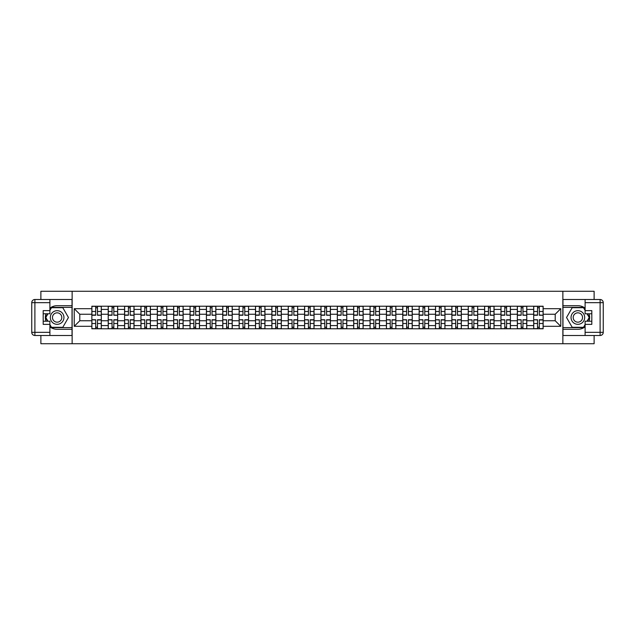 <?xml version="1.0" encoding="UTF-8"?>
<svg xmlns="http://www.w3.org/2000/svg" width="635" height="635" viewBox="0 0 635 635"><rect width="100%" height="100%" fill="white"/><g stroke="black" fill="none" stroke-linecap="round" stroke-linejoin="round"><path stroke-width="0.95" d="M40.878 335.494L40.878 343.726L594.122 343.726L594.122 335.494M594.122 299.506L594.122 291.274L40.878 291.274L40.878 299.506M108.22 328.779L108.22 309.42L101.298 309.42L101.298 328.779M101.298 309.42L101.298 306.221M108.22 309.42L108.22 306.221M117.665 306.221L117.665 328.779M124.587 328.779L124.587 306.221M134.025 306.221L134.025 328.779M140.954 328.779L140.954 306.221M150.392 306.221L150.392 328.779M157.313 328.779L157.313 306.221M166.759 306.221L166.759 328.779M173.68 328.779L173.68 306.221M183.118 306.221L183.118 328.779M190.048 328.779L190.048 306.221M199.485 306.221L199.485 328.779M206.407 328.779L206.407 306.221M215.852 306.221L215.852 328.779M222.774 328.779L222.774 306.221M232.219 306.221L232.219 328.779M239.141 328.779L239.141 306.221M248.579 306.221L248.579 328.779M255.5 328.779L255.5 306.221M264.946 306.221L264.946 328.779M271.867 328.779L271.867 306.221M281.313 306.221L281.313 328.779M288.234 328.779L288.234 306.221M297.672 306.221L297.672 328.779M304.594 328.779L304.594 306.221M314.039 306.221L314.039 328.779M320.961 328.779L320.961 306.221M330.406 306.221L330.406 328.779M337.328 328.779L337.328 306.221M346.766 306.221L346.766 328.779M353.687 328.779L353.687 306.221M363.133 306.221L363.133 328.779M370.054 328.779L370.054 306.221M379.5 306.221L379.5 328.779M386.421 328.779L386.421 306.221M395.859 306.221L395.859 328.779M402.78 328.779L402.78 306.221M412.226 306.221L412.226 328.779M419.148 328.779L419.148 306.221M428.593 306.221L428.593 328.779M435.515 328.779L435.515 306.221M444.952 306.221L444.952 328.779M451.882 328.779L451.882 306.221M461.32 306.221L461.32 328.779M468.241 328.779L468.241 306.221M477.687 306.221L477.687 328.779M484.608 328.779L484.608 306.221M494.046 306.221L494.046 328.779M500.975 328.779L500.975 306.221M510.413 306.221L510.413 328.779M517.334 328.779L517.334 306.221M526.78 306.221L526.78 328.779M533.702 328.779L533.702 306.221M533.702 320.754L526.78 320.754M517.334 320.754L510.413 320.754M500.975 320.754L494.046 320.754M484.608 320.754L477.687 320.754M468.241 320.754L461.32 320.754M451.882 320.754L444.952 320.754M435.515 320.754L428.593 320.754M419.148 320.754L412.226 320.754M402.78 320.754L395.859 320.754M386.421 320.754L379.5 320.754M370.054 320.754L363.133 320.754M353.687 320.754L346.766 320.754M337.328 320.754L330.406 320.754M320.961 320.754L314.039 320.754M304.594 320.754L297.672 320.754M288.234 320.754L281.313 320.754M271.867 320.754L264.946 320.754M255.5 320.754L248.579 320.754M239.141 320.754L232.219 320.754M222.774 320.754L215.852 320.754M206.407 320.754L199.485 320.754M190.048 320.754L183.118 320.754M173.68 320.754L166.759 320.754M157.313 320.754L150.392 320.754M140.954 320.754L134.025 320.754M124.587 320.754L117.665 320.754M108.22 320.754L101.298 320.754M533.702 314.246L526.78 314.246M517.334 314.246L510.413 314.246M500.975 314.246L494.046 314.246M484.608 314.246L477.687 314.246M468.241 314.246L461.32 314.246M451.882 314.246L444.952 314.246M435.515 314.246L428.593 314.246M419.148 314.246L412.226 314.246M402.78 314.246L395.859 314.246M386.421 314.246L379.5 314.246M370.054 314.246L363.133 314.246M353.687 314.246L346.766 314.246M337.328 314.246L330.406 314.246M320.961 314.246L314.039 314.246M304.594 314.246L297.672 314.246M288.234 314.246L281.313 314.246M271.867 314.246L264.946 314.246M255.5 314.246L248.579 314.246M239.141 314.246L232.219 314.246M222.774 314.246L215.852 314.246M206.407 314.246L199.485 314.246M190.048 314.246L183.118 314.246M173.68 314.246L166.759 314.246M157.313 314.246L150.392 314.246M140.954 314.246L134.025 314.246M124.587 314.246L117.665 314.246M108.22 314.246L101.298 314.246M79.796 320.754L91.861 320.754L91.861 314.246L79.796 314.246L79.796 320.754L74.231 326.311L74.231 308.689L91.861 308.689L91.861 314.246M543.139 314.246L543.139 320.754L555.204 320.754L555.204 314.246L543.139 314.246L543.139 306.221L91.861 306.221L91.861 308.689M543.139 308.689L560.769 308.689L560.769 326.311L543.139 326.311L543.139 320.754M91.861 320.754L91.861 328.779L543.139 328.779L543.139 326.311M91.861 326.311L74.231 326.311M562.864 343.726L562.864 291.274M72.136 343.726L72.136 291.274M97.472 327.2L95.687 327.2M95.687 307.8L97.472 307.8M113.832 327.2L112.054 327.2M112.054 307.8L113.832 307.8M130.199 327.2L128.413 327.2M128.413 307.8L130.199 307.8M146.566 327.2L144.78 327.2M144.78 307.8L146.566 307.8M162.925 327.2L161.147 327.2M161.147 307.8L162.925 307.8M179.292 327.2L177.506 327.2M177.506 307.8L179.292 307.8M195.659 327.2L193.873 327.2M193.873 307.8L195.659 307.8M212.019 327.2L210.241 327.2M210.241 307.8L212.019 307.8M228.386 327.2L226.6 327.2M226.6 307.8L228.386 307.8M244.753 327.2L242.967 327.2M242.967 307.8L244.753 307.8M261.112 327.2L259.334 327.2M259.334 307.8L261.112 307.8M277.479 327.2L275.693 327.2M275.693 307.8L277.479 307.8M293.846 327.2L292.06 327.2M292.06 307.8L293.846 307.8M310.205 327.2L308.427 327.2M308.427 307.8L310.205 307.8M326.573 327.2L324.795 327.2M324.795 307.8L326.573 307.8M342.94 327.2L341.154 327.2M341.154 307.8L342.94 307.8M359.307 327.2L357.521 327.2M357.521 307.8L359.307 307.8M375.666 327.2L373.888 327.2M373.888 307.8L375.666 307.8M392.033 327.2L390.247 327.2M390.247 307.8L392.033 307.8M408.4 327.2L406.614 327.2M406.614 307.8L408.4 307.8M424.759 327.2L422.981 327.2M422.981 307.8L424.759 307.8M441.127 327.2L439.341 327.2M439.341 307.8L441.127 307.8M457.494 327.2L455.708 327.2M455.708 307.8L457.494 307.8M473.853 327.2L472.075 327.2M472.075 307.8L473.853 307.8M490.22 327.2L488.434 327.2M488.434 307.8L490.22 307.8M506.587 327.2L504.801 327.2M504.801 307.8L506.587 307.8M522.946 327.2L521.168 327.2M521.168 307.8L522.946 307.8M539.313 327.2L537.528 327.2M537.528 307.8L539.313 307.8M74.231 308.689L79.796 314.246M555.204 320.754L560.769 326.311M555.204 314.246L560.769 308.689M97.472 315.023L101.251 315.246L97.472 315.246L97.472 306.332L101.251 306.332L99.147 306.332M101.251 315.023L101.251 306.332M95.687 307.689L97.472 307.689M94.012 306.332L91.908 306.332L91.908 315.246L95.687 315.246L95.687 306.332L94.163 306.332M91.908 306.332L98.989 306.332M95.687 319.976L91.908 319.754L95.687 319.754L95.687 328.668L91.908 328.668L94.012 328.668M91.908 319.976L91.908 328.668M97.472 327.311L95.687 327.311M99.147 328.668L101.251 328.668L101.251 319.754L97.472 319.754L97.472 328.668L98.989 328.668M101.251 328.668L94.163 328.668M113.832 315.023L117.61 315.246L113.832 315.246L113.832 306.332L117.61 306.332L115.514 306.332M117.61 315.023L117.61 306.332M112.054 307.689L113.832 307.689M110.371 306.332L108.275 306.332L108.275 315.246L112.054 315.246L112.054 306.332L110.53 306.332M108.275 306.332L115.356 306.332M130.199 315.023L133.977 315.246L130.199 315.246L130.199 306.332L133.977 306.332L131.882 306.332M133.977 315.023L133.977 306.332M128.413 307.689L130.199 307.689M126.738 306.332L124.643 306.332L124.643 315.246L128.413 315.246L128.413 306.332L126.897 306.332M124.643 306.332L131.723 306.332M49.895 326.819A11.803 11.803 0 0 0 57.134 329.303L72.033 329.303L72.033 335.494L34.893 335.494A3.143 3.143 0 0 1 31.75 332.343L31.75 302.657A3.143 3.143 0 0 1 34.893 299.506L49.895 299.506L49.895 313.777L43.188 313.777M49.895 299.506L72.033 299.506L72.033 305.697L57.134 305.697A11.803 11.803 0 0 0 49.895 308.181M45.934 313.777A11.803 11.803 0 0 0 45.934 321.223M72.033 329.303L72.033 305.697M43.188 321.223L49.895 321.223L49.895 335.494M49.895 310.626L43.188 310.626L43.188 324.374L49.895 324.374M72.033 307.38L51.292 307.38L49.895 309.793M49.895 325.207L51.292 327.62L72.033 327.62M47.593 313.777L45.45 317.5L47.593 321.223M585.105 308.181A11.803 11.803 0 0 0 577.866 305.697L562.967 305.697L562.967 299.506L600.107 299.506A3.143 3.143 0 0 1 603.25 302.657L603.25 332.343A3.143 3.143 0 0 1 600.107 335.494L585.105 335.494L585.105 321.223L591.812 321.223M585.105 335.494L562.967 335.494L562.967 329.303L577.866 329.303A11.803 11.803 0 0 0 585.105 326.819M589.066 321.223A11.803 11.803 0 0 0 589.066 313.777M562.967 305.697L562.967 329.303M591.812 313.777L585.105 313.777L585.105 299.506M585.105 324.374L591.812 324.374L591.812 310.626L585.105 310.626M562.967 327.62L583.708 327.62L585.105 325.207M585.105 309.793L583.708 307.38L562.967 307.38M587.407 321.223L589.55 317.5L587.407 313.777M50.316 317.5A6.818 6.818 0 0 0 57.134 324.318A6.818 6.818 0 0 0 63.952 317.5A6.818 6.818 0 0 0 57.134 310.682A6.818 6.818 0 0 0 50.316 317.5M52.467 317.5A4.667 4.667 0 0 0 57.134 322.167A4.667 4.667 0 0 0 61.801 317.5A4.667 4.667 0 0 0 57.134 312.833A4.667 4.667 0 0 0 52.467 317.5M49.895 310.42L51.475 307.689L62.801 307.689L68.461 317.5L62.801 327.311L51.475 327.311L49.895 324.58M47.958 321.223L45.807 317.5L47.958 313.777M571.048 317.5A6.818 6.818 0 0 0 577.866 324.318A6.818 6.818 0 0 0 584.684 317.5A6.818 6.818 0 0 0 577.866 310.682A6.818 6.818 0 0 0 571.048 317.5M573.199 317.5A4.667 4.667 0 0 0 577.866 322.167A4.667 4.667 0 0 0 582.533 317.5A4.667 4.667 0 0 0 577.866 312.833A4.667 4.667 0 0 0 573.199 317.5M585.105 324.58L583.525 327.311L572.198 327.311L566.539 317.5L572.198 307.689L583.525 307.689L585.105 310.42M587.042 313.777L589.193 317.5L587.042 321.223M112.054 319.976L108.275 319.754L112.054 319.754L112.054 328.668L108.275 328.668L110.371 328.668M108.275 319.976L108.275 328.668M113.832 327.311L112.054 327.311M115.514 328.668L117.61 328.668L117.61 319.754L113.832 319.754L113.832 328.668L115.356 328.668M117.61 328.668L110.53 328.668M128.413 319.976L124.643 319.754L128.413 319.754L128.413 328.668L124.643 328.668L126.738 328.668M124.643 319.976L124.643 328.668M130.199 327.311L128.413 327.311M131.882 328.668L133.977 328.668L133.977 319.754L130.199 319.754L130.199 328.668L131.723 328.668M133.977 328.668L126.897 328.668M146.566 315.023L150.344 315.246L146.566 315.246L146.566 306.332L150.344 306.332L148.241 306.332M150.344 315.023L150.344 306.332M144.78 307.689L146.566 307.689M143.105 306.332L141.002 306.332L141.002 315.246L144.78 315.246L144.78 306.332L143.256 306.332M141.002 306.332L148.082 306.332M162.925 315.023L166.703 315.246L162.925 315.246L162.925 306.332L166.703 306.332L164.608 306.332M166.703 315.023L166.703 306.332M161.147 307.689L162.925 307.689M159.464 306.332L157.369 306.332L157.369 315.246L161.147 315.246L161.147 306.332L159.623 306.332M157.369 306.332L164.449 306.332M179.292 315.023L183.07 315.246L179.292 315.246L179.292 306.332L183.07 306.332L180.975 306.332M183.07 315.023L183.07 306.332M177.506 307.689L179.292 307.689M175.832 306.332L173.736 306.332L173.736 315.246L177.506 315.246L177.506 306.332L175.99 306.332M173.736 306.332L180.816 306.332M144.78 319.976L141.002 319.754L144.78 319.754L144.78 328.668L141.002 328.668L143.105 328.668M141.002 319.976L141.002 328.668M146.566 327.311L144.78 327.311M148.241 328.668L150.344 328.668L150.344 319.754L146.566 319.754L146.566 328.668L148.082 328.668M150.344 328.668L143.256 328.668M161.147 319.976L157.369 319.754L161.147 319.754L161.147 328.668L157.369 328.668L159.464 328.668M157.369 319.976L157.369 328.668M162.925 327.311L161.147 327.311M164.608 328.668L166.703 328.668L166.703 319.754L162.925 319.754L162.925 328.668L164.449 328.668M166.703 328.668L159.623 328.668M177.506 319.976L173.736 319.754L177.506 319.754L177.506 328.668L173.736 328.668L175.832 328.668M173.736 319.976L173.736 328.668M179.292 327.311L177.506 327.311M180.975 328.668L183.07 328.668L183.07 319.754L179.292 319.754L179.292 328.668L180.816 328.668M183.07 328.668L175.99 328.668M195.659 315.023L199.438 315.246L195.659 315.246L195.659 306.332L199.438 306.332L197.334 306.332M199.438 315.023L199.438 306.332M193.873 307.689L195.659 307.689M192.199 306.332L190.095 306.332L190.095 315.246L193.873 315.246L193.873 306.332L192.349 306.332M190.095 306.332L197.175 306.332M193.873 319.976L190.095 319.754L193.873 319.754L193.873 328.668L190.095 328.668L192.199 328.668M190.095 319.976L190.095 328.668M195.659 327.311L193.873 327.311M197.334 328.668L199.438 328.668L199.438 319.754L195.659 319.754L195.659 328.668L197.175 328.668M199.438 328.668L192.349 328.668M212.019 315.023L215.797 315.246L212.019 315.246L212.019 306.332L215.797 306.332L213.701 306.332M215.797 315.023L215.797 306.332M210.241 307.689L212.019 307.689M208.558 306.332L206.462 306.332L206.462 315.246L210.241 315.246L210.241 306.332L208.717 306.332M206.462 306.332L213.543 306.332M210.241 319.976L206.462 319.754L210.241 319.754L210.241 328.668L206.462 328.668L208.558 328.668M206.462 319.976L206.462 328.668M212.019 327.311L210.241 327.311M213.701 328.668L215.797 328.668L215.797 319.754L212.019 319.754L212.019 328.668L213.543 328.668M215.797 328.668L208.717 328.668M228.386 315.023L232.164 315.246L228.386 315.246L228.386 306.332L232.164 306.332L230.068 306.332M232.164 315.023L232.164 306.332M226.6 307.689L228.386 307.689M224.925 306.332L222.829 306.332L222.829 315.246L226.6 315.246L226.6 306.332L225.084 306.332M222.829 306.332L229.91 306.332M226.6 319.976L222.829 319.754L226.6 319.754L226.6 328.668L222.829 328.668L224.925 328.668M222.829 319.976L222.829 328.668M228.386 327.311L226.6 327.311M230.068 328.668L232.164 328.668L232.164 319.754L228.386 319.754L228.386 328.668L229.91 328.668M232.164 328.668L225.084 328.668M244.753 315.023L248.531 315.246L244.753 315.246L244.753 306.332L248.531 306.332L246.428 306.332M248.531 315.023L248.531 306.332M242.967 307.689L244.753 307.689M241.292 306.332L239.189 306.332L239.189 315.246L242.967 315.246L242.967 306.332L241.451 306.332M239.189 306.332L246.269 306.332M242.967 319.976L239.189 319.754L242.967 319.754L242.967 328.668L239.189 328.668L241.292 328.668M239.189 319.976L239.189 328.668M244.753 327.311L242.967 327.311M246.428 328.668L248.531 328.668L248.531 319.754L244.753 319.754L244.753 328.668L246.269 328.668M248.531 328.668L241.451 328.668M261.112 315.023L264.89 315.246L261.112 315.246L261.112 306.332L264.89 306.332L262.795 306.332M264.89 315.023L264.89 306.332M259.334 307.689L261.112 307.689M257.651 306.332L255.556 306.332L255.556 315.246L259.334 315.246L259.334 306.332L257.81 306.332M255.556 306.332L262.636 306.332M259.334 319.976L255.556 319.754L259.334 319.754L259.334 328.668L255.556 328.668L257.651 328.668M255.556 319.976L255.556 328.668M261.112 327.311L259.334 327.311M262.795 328.668L264.89 328.668L264.89 319.754L261.112 319.754L261.112 328.668L262.636 328.668M264.89 328.668L257.81 328.668M277.479 315.023L281.257 315.246L277.479 315.246L277.479 306.332L281.257 306.332L279.162 306.332M281.257 315.023L281.257 306.332M275.693 307.689L277.479 307.689M274.018 306.332L271.923 306.332L271.923 315.246L275.693 315.246L275.693 306.332L274.177 306.332M271.923 306.332L279.003 306.332M275.693 319.976L271.923 319.754L275.693 319.754L275.693 328.668L271.923 328.668L274.018 328.668M271.923 319.976L271.923 328.668M277.479 327.311L275.693 327.311M279.162 328.668L281.257 328.668L281.257 319.754L277.479 319.754L277.479 328.668L279.003 328.668M281.257 328.668L274.177 328.668M293.846 315.023L297.624 315.246L293.846 315.246L293.846 306.332L297.624 306.332L295.521 306.332M297.624 315.023L297.624 306.332M292.06 307.689L293.846 307.689M290.385 306.332L288.282 306.332L288.282 315.246L292.06 315.246L292.06 306.332L290.544 306.332M288.282 306.332L295.362 306.332M292.06 319.976L288.282 319.754L292.06 319.754L292.06 328.668L288.282 328.668L290.385 328.668M288.282 319.976L288.282 328.668M293.846 327.311L292.06 327.311M295.521 328.668L297.624 328.668L297.624 319.754L293.846 319.754L293.846 328.668L295.362 328.668M297.624 328.668L290.544 328.668M310.205 315.023L313.984 315.246L310.205 315.246L310.205 306.332L313.984 306.332L311.888 306.332M313.984 315.023L313.984 306.332M308.427 307.689L310.205 307.689M306.745 306.332L304.649 306.332L304.649 315.246L308.427 315.246L308.427 306.332L306.903 306.332M304.649 306.332L311.729 306.332M308.427 319.976L304.649 319.754L308.427 319.754L308.427 328.668L304.649 328.668L306.745 328.668M304.649 319.976L304.649 328.668M310.205 327.311L308.427 327.311M311.888 328.668L313.984 328.668L313.984 319.754L310.205 319.754L310.205 328.668L311.729 328.668M313.984 328.668L306.903 328.668M326.573 315.023L330.351 315.246L326.573 315.246L326.573 306.332L330.351 306.332L328.255 306.332M330.351 315.023L330.351 306.332M324.795 307.689L326.573 307.689M323.112 306.332L321.016 306.332L321.016 315.246L324.795 315.246L324.795 306.332L323.271 306.332M321.016 306.332L328.097 306.332M324.795 319.976L321.016 319.754L324.795 319.754L324.795 328.668L321.016 328.668L323.112 328.668M321.016 319.976L321.016 328.668M326.573 327.311L324.795 327.311M328.255 328.668L330.351 328.668L330.351 319.754L326.573 319.754L326.573 328.668L328.097 328.668M330.351 328.668L323.271 328.668M342.94 315.023L346.718 315.246L342.94 315.246L342.94 306.332L346.718 306.332L344.615 306.332M346.718 315.023L346.718 306.332M341.154 307.689L342.94 307.689M339.479 306.332L337.375 306.332L337.375 315.246L341.154 315.246L341.154 306.332L339.638 306.332M337.375 306.332L344.456 306.332M341.154 319.976L337.375 319.754L341.154 319.754L341.154 328.668L337.375 328.668L339.479 328.668M337.375 319.976L337.375 328.668M342.94 327.311L341.154 327.311M344.615 328.668L346.718 328.668L346.718 319.754L342.94 319.754L342.94 328.668L344.456 328.668M346.718 328.668L339.638 328.668M359.307 315.023L363.077 315.246L359.307 315.246L359.307 306.332L363.077 306.332L360.982 306.332M363.077 315.023L363.077 306.332M357.521 307.689L359.307 307.689M355.838 306.332L353.743 306.332L353.743 315.246L357.521 315.246L357.521 306.332L355.997 306.332M353.743 306.332L360.823 306.332M357.521 319.976L353.743 319.754L357.521 319.754L357.521 328.668L353.743 328.668L355.838 328.668M353.743 319.976L353.743 328.668M359.307 327.311L357.521 327.311M360.982 328.668L363.077 328.668L363.077 319.754L359.307 319.754L359.307 328.668L360.823 328.668M363.077 328.668L355.997 328.668M375.666 315.023L379.444 315.246L375.666 315.246L375.666 306.332L379.444 306.332L377.349 306.332M379.444 315.023L379.444 306.332M373.888 307.689L375.666 307.689M372.205 306.332L370.11 306.332L370.11 315.246L373.888 315.246L373.888 306.332L372.364 306.332M370.11 306.332L377.19 306.332M373.888 319.976L370.11 319.754L373.888 319.754L373.888 328.668L370.11 328.668L372.205 328.668M370.11 319.976L370.11 328.668M375.666 327.311L373.888 327.311M377.349 328.668L379.444 328.668L379.444 319.754L375.666 319.754L375.666 328.668L377.19 328.668M379.444 328.668L372.364 328.668M392.033 315.023L395.811 315.246L392.033 315.246L392.033 306.332L395.811 306.332L393.708 306.332M395.811 315.023L395.811 306.332M390.247 307.689L392.033 307.689M388.572 306.332L386.469 306.332L386.469 315.246L390.247 315.246L390.247 306.332L388.731 306.332M386.469 306.332L393.549 306.332M390.247 319.976L386.469 319.754L390.247 319.754L390.247 328.668L386.469 328.668L388.572 328.668M386.469 319.976L386.469 328.668M392.033 327.311L390.247 327.311M393.708 328.668L395.811 328.668L395.811 319.754L392.033 319.754L392.033 328.668L393.549 328.668M395.811 328.668L388.731 328.668M408.4 315.023L412.171 315.246L408.4 315.246L408.4 306.332L412.171 306.332L410.075 306.332M412.171 315.023L412.171 306.332M406.614 307.689L408.4 307.689M404.932 306.332L402.836 306.332L402.836 315.246L406.614 315.246L406.614 306.332L405.09 306.332M402.836 306.332L409.916 306.332M406.614 319.976L402.836 319.754L406.614 319.754L406.614 328.668L402.836 328.668L404.932 328.668M402.836 319.976L402.836 328.668M408.4 327.311L406.614 327.311M410.075 328.668L412.171 328.668L412.171 319.754L408.4 319.754L408.4 328.668L409.916 328.668M412.171 328.668L405.09 328.668M424.759 315.023L428.538 315.246L424.759 315.246L424.759 306.332L428.538 306.332L426.442 306.332M428.538 315.023L428.538 306.332M422.981 307.689L424.759 307.689M421.299 306.332L419.203 306.332L419.203 315.246L422.981 315.246L422.981 306.332L421.457 306.332M419.203 306.332L426.283 306.332M422.981 319.976L419.203 319.754L422.981 319.754L422.981 328.668L419.203 328.668L421.299 328.668M419.203 319.976L419.203 328.668M424.759 327.311L422.981 327.311M426.442 328.668L428.538 328.668L428.538 319.754L424.759 319.754L424.759 328.668L426.283 328.668M428.538 328.668L421.457 328.668M441.127 315.023L444.905 315.246L441.127 315.246L441.127 306.332L444.905 306.332L442.801 306.332M444.905 315.023L444.905 306.332M439.341 307.689L441.127 307.689M437.666 306.332L435.562 306.332L435.562 315.246L439.341 315.246L439.341 306.332L437.825 306.332M435.562 306.332L442.651 306.332M439.341 319.976L435.562 319.754L439.341 319.754L439.341 328.668L435.562 328.668L437.666 328.668M435.562 319.976L435.562 328.668M441.127 327.311L439.341 327.311M442.801 328.668L444.905 328.668L444.905 319.754L441.127 319.754L441.127 328.668L442.651 328.668M444.905 328.668L437.825 328.668M457.494 315.023L461.264 315.246L457.494 315.246L457.494 306.332L461.264 306.332L459.168 306.332M461.264 315.023L461.264 306.332M455.708 307.689L457.494 307.689M454.025 306.332L451.929 306.332L451.929 315.246L455.708 315.246L455.708 306.332L454.184 306.332M451.929 306.332L459.01 306.332M455.708 319.976L451.929 319.754L455.708 319.754L455.708 328.668L451.929 328.668L454.025 328.668M451.929 319.976L451.929 328.668M457.494 327.311L455.708 327.311M459.168 328.668L461.264 328.668L461.264 319.754L457.494 319.754L457.494 328.668L459.01 328.668M461.264 328.668L454.184 328.668M473.853 315.023L477.631 315.246L473.853 315.246L473.853 306.332L477.631 306.332L475.536 306.332M477.631 315.023L477.631 306.332M472.075 307.689L473.853 307.689M470.392 306.332L468.297 306.332L468.297 315.246L472.075 315.246L472.075 306.332L470.551 306.332M468.297 306.332L475.377 306.332M472.075 319.976L468.297 319.754L472.075 319.754L472.075 328.668L468.297 328.668L470.392 328.668M468.297 319.976L468.297 328.668M473.853 327.311L472.075 327.311M475.536 328.668L477.631 328.668L477.631 319.754L473.853 319.754L473.853 328.668L475.377 328.668M477.631 328.668L470.551 328.668M490.22 315.023L493.998 315.246L490.22 315.246L490.22 306.332L493.998 306.332L491.895 306.332M493.998 315.023L493.998 306.332M488.434 307.689L490.22 307.689M486.759 306.332L484.656 306.332L484.656 315.246L488.434 315.246L488.434 306.332L486.918 306.332M484.656 306.332L491.744 306.332M488.434 319.976L484.656 319.754L488.434 319.754L488.434 328.668L484.656 328.668L486.759 328.668M484.656 319.976L484.656 328.668M490.22 327.311L488.434 327.311M491.895 328.668L493.998 328.668L493.998 319.754L490.22 319.754L490.22 328.668L491.744 328.668M493.998 328.668L486.918 328.668M506.587 315.023L510.357 315.246L506.587 315.246L506.587 306.332L510.357 306.332L508.262 306.332M510.357 315.023L510.357 306.332M504.801 307.689L506.587 307.689M503.118 306.332L501.023 306.332L501.023 315.246L504.801 315.246L504.801 306.332L503.277 306.332M501.023 306.332L508.103 306.332M504.801 319.976L501.023 319.754L504.801 319.754L504.801 328.668L501.023 328.668L503.118 328.668M501.023 319.976L501.023 328.668M506.587 327.311L504.801 327.311M508.262 328.668L510.357 328.668L510.357 319.754L506.587 319.754L506.587 328.668L508.103 328.668M510.357 328.668L503.277 328.668M522.946 315.023L526.725 315.246L522.946 315.246L522.946 306.332L526.725 306.332L524.629 306.332M526.725 315.023L526.725 306.332M521.168 307.689L522.946 307.689M519.486 306.332L517.39 306.332L517.39 315.246L521.168 315.246L521.168 306.332L519.644 306.332M517.39 306.332L524.47 306.332M521.168 319.976L517.39 319.754L521.168 319.754L521.168 328.668L517.39 328.668L519.486 328.668M517.39 319.976L517.39 328.668M522.946 327.311L521.168 327.311M524.629 328.668L526.725 328.668L526.725 319.754L522.946 319.754L522.946 328.668L524.47 328.668M526.725 328.668L519.644 328.668M539.313 315.023L543.092 315.246L539.313 315.246L539.313 306.332L543.092 306.332L540.988 306.332M543.092 315.023L543.092 306.332M537.528 307.689L539.313 307.689M535.853 306.332L533.749 306.332L533.749 315.246L537.528 315.246L537.528 306.332L536.011 306.332M533.749 306.332L540.837 306.332M537.528 319.976L533.749 319.754L537.528 319.754L537.528 328.668L533.749 328.668L535.853 328.668M533.749 319.976L533.749 328.668M539.313 327.311L537.528 327.311M540.988 328.668L543.092 328.668L543.092 319.754L539.313 319.754L539.313 328.668L540.837 328.668M543.092 328.668L536.011 328.668M517.334 309.42L510.413 309.42M500.975 309.42L494.046 309.42M484.608 309.42L477.687 309.42M468.241 309.42L461.32 309.42M451.882 309.42L444.952 309.42M435.515 309.42L428.593 309.42M419.148 309.42L412.226 309.42M402.78 309.42L395.859 309.42M386.421 309.42L379.5 309.42M370.054 309.42L363.133 309.42M353.687 309.42L346.766 309.42M337.328 309.42L330.406 309.42M320.961 309.42L314.039 309.42M304.594 309.42L297.672 309.42M288.234 309.42L281.313 309.42M271.867 309.42L264.946 309.42M255.5 309.42L248.579 309.42M239.141 309.42L232.219 309.42M222.774 309.42L215.852 309.42M206.407 309.42L199.485 309.42M190.048 309.42L183.118 309.42M173.68 309.42L166.759 309.42M157.313 309.42L150.392 309.42M140.954 309.42L134.025 309.42M124.587 309.42L117.665 309.42M533.702 309.42L526.78 309.42M517.334 325.58L510.413 325.58M500.975 325.58L494.046 325.58M484.608 325.58L477.687 325.58M468.241 325.58L461.32 325.58M451.882 325.58L444.952 325.58M435.515 325.58L428.593 325.58M419.148 325.58L412.226 325.58M402.78 325.58L395.859 325.58M386.421 325.58L379.5 325.58M370.054 325.58L363.133 325.58M353.687 325.58L346.766 325.58M337.328 325.58L330.406 325.58M320.961 325.58L314.039 325.58M304.594 325.58L297.672 325.58M288.234 325.58L281.313 325.58M271.867 325.58L264.946 325.58M255.5 325.58L248.579 325.58M239.141 325.58L232.219 325.58M222.774 325.58L215.852 325.58M206.407 325.58L199.485 325.58M190.048 325.58L183.118 325.58M173.68 325.58L166.759 325.58M157.313 325.58L150.392 325.58M140.954 325.58L134.025 325.58M124.587 325.58L117.665 325.58M108.22 325.58L101.298 325.58M533.702 325.58L526.78 325.58M97.472 311.483L101.251 311.483M91.908 315.023L95.687 315.023M91.908 311.483L95.687 311.483M95.687 323.517L91.908 323.517M101.251 319.976L97.472 319.976M101.251 323.517L97.472 323.517M113.832 311.483L117.61 311.483M108.275 315.023L112.054 315.023M108.275 311.483L112.054 311.483M130.199 311.483L133.977 311.483M124.643 315.023L128.413 315.023M124.643 311.483L128.413 311.483M49.895 302.657L34.893 302.657L34.893 332.343L49.895 332.343M31.75 302.657L34.893 302.657L34.893 299.506M34.893 335.494L34.893 332.343L31.75 332.343M585.105 332.343L600.107 332.343L600.107 302.657L585.105 302.657M603.25 332.343L600.107 332.343L600.107 335.494M600.107 299.506L600.107 302.657L603.25 302.657M112.054 323.517L108.275 323.517M117.61 319.976L113.832 319.976M117.61 323.517L113.832 323.517M128.413 323.517L124.643 323.517M133.977 319.976L130.199 319.976M133.977 323.517L130.199 323.517M146.566 311.483L150.344 311.483M141.002 315.023L144.78 315.023M141.002 311.483L144.78 311.483M162.925 311.483L166.703 311.483M157.369 315.023L161.147 315.023M157.369 311.483L161.147 311.483M179.292 311.483L183.07 311.483M173.736 315.023L177.506 315.023M173.736 311.483L177.506 311.483M144.78 323.517L141.002 323.517M150.344 319.976L146.566 319.976M150.344 323.517L146.566 323.517M161.147 323.517L157.369 323.517M166.703 319.976L162.925 319.976M166.703 323.517L162.925 323.517M177.506 323.517L173.736 323.517M183.07 319.976L179.292 319.976M183.07 323.517L179.292 323.517M195.659 311.483L199.438 311.483M190.095 315.023L193.873 315.023M190.095 311.483L193.873 311.483M193.873 323.517L190.095 323.517M199.438 319.976L195.659 319.976M199.438 323.517L195.659 323.517M212.019 311.483L215.797 311.483M206.462 315.023L210.241 315.023M206.462 311.483L210.241 311.483M210.241 323.517L206.462 323.517M215.797 319.976L212.019 319.976M215.797 323.517L212.019 323.517M228.386 311.483L232.164 311.483M222.829 315.023L226.6 315.023M222.829 311.483L226.6 311.483M226.6 323.517L222.829 323.517M232.164 319.976L228.386 319.976M232.164 323.517L228.386 323.517M244.753 311.483L248.531 311.483M239.189 315.023L242.967 315.023M239.189 311.483L242.967 311.483M242.967 323.517L239.189 323.517M248.531 319.976L244.753 319.976M248.531 323.517L244.753 323.517M261.112 311.483L264.89 311.483M255.556 315.023L259.334 315.023M255.556 311.483L259.334 311.483M259.334 323.517L255.556 323.517M264.89 319.976L261.112 319.976M264.89 323.517L261.112 323.517M277.479 311.483L281.257 311.483M271.923 315.023L275.693 315.023M271.923 311.483L275.693 311.483M275.693 323.517L271.923 323.517M281.257 319.976L277.479 319.976M281.257 323.517L277.479 323.517M293.846 311.483L297.624 311.483M288.282 315.023L292.06 315.023M288.282 311.483L292.06 311.483M292.06 323.517L288.282 323.517M297.624 319.976L293.846 319.976M297.624 323.517L293.846 323.517M310.205 311.483L313.984 311.483M304.649 315.023L308.427 315.023M304.649 311.483L308.427 311.483M308.427 323.517L304.649 323.517M313.984 319.976L310.205 319.976M313.984 323.517L310.205 323.517M326.573 311.483L330.351 311.483M321.016 315.023L324.795 315.023M321.016 311.483L324.795 311.483M324.795 323.517L321.016 323.517M330.351 319.976L326.573 319.976M330.351 323.517L326.573 323.517M342.94 311.483L346.718 311.483M337.375 315.023L341.154 315.023M337.375 311.483L341.154 311.483M341.154 323.517L337.375 323.517M346.718 319.976L342.94 319.976M346.718 323.517L342.94 323.517M359.307 311.483L363.077 311.483M353.743 315.023L357.521 315.023M353.743 311.483L357.521 311.483M357.521 323.517L353.743 323.517M363.077 319.976L359.307 319.976M363.077 323.517L359.307 323.517M375.666 311.483L379.444 311.483M370.11 315.023L373.888 315.023M370.11 311.483L373.888 311.483M373.888 323.517L370.11 323.517M379.444 319.976L375.666 319.976M379.444 323.517L375.666 323.517M392.033 311.483L395.811 311.483M386.469 315.023L390.247 315.023M386.469 311.483L390.247 311.483M390.247 323.517L386.469 323.517M395.811 319.976L392.033 319.976M395.811 323.517L392.033 323.517M408.4 311.483L412.171 311.483M402.836 315.023L406.614 315.023M402.836 311.483L406.614 311.483M406.614 323.517L402.836 323.517M412.171 319.976L408.4 319.976M412.171 323.517L408.4 323.517M424.759 311.483L428.538 311.483M419.203 315.023L422.981 315.023M419.203 311.483L422.981 311.483M422.981 323.517L419.203 323.517M428.538 319.976L424.759 319.976M428.538 323.517L424.759 323.517M441.127 311.483L444.905 311.483M435.562 315.023L439.341 315.023M435.562 311.483L439.341 311.483M439.341 323.517L435.562 323.517M444.905 319.976L441.127 319.976M444.905 323.517L441.127 323.517M457.494 311.483L461.264 311.483M451.929 315.023L455.708 315.023M451.929 311.483L455.708 311.483M455.708 323.517L451.929 323.517M461.264 319.976L457.494 319.976M461.264 323.517L457.494 323.517M473.853 311.483L477.631 311.483M468.297 315.023L472.075 315.023M468.297 311.483L472.075 311.483M472.075 323.517L468.297 323.517M477.631 319.976L473.853 319.976M477.631 323.517L473.853 323.517M490.22 311.483L493.998 311.483M484.656 315.023L488.434 315.023M484.656 311.483L488.434 311.483M488.434 323.517L484.656 323.517M493.998 319.976L490.22 319.976M493.998 323.517L490.22 323.517M506.587 311.483L510.357 311.483M501.023 315.023L504.801 315.023M501.023 311.483L504.801 311.483M504.801 323.517L501.023 323.517M510.357 319.976L506.587 319.976M510.357 323.517L506.587 323.517M522.946 311.483L526.725 311.483M517.39 315.023L521.168 315.023M517.39 311.483L521.168 311.483M521.168 323.517L517.39 323.517M526.725 319.976L522.946 319.976M526.725 323.517L522.946 323.517M539.313 311.483L543.092 311.483M533.749 315.023L537.528 315.023M533.749 311.483L537.528 311.483M537.528 323.517L533.749 323.517M543.092 319.976L539.313 319.976M543.092 323.517L539.313 323.517"/></g></svg>
